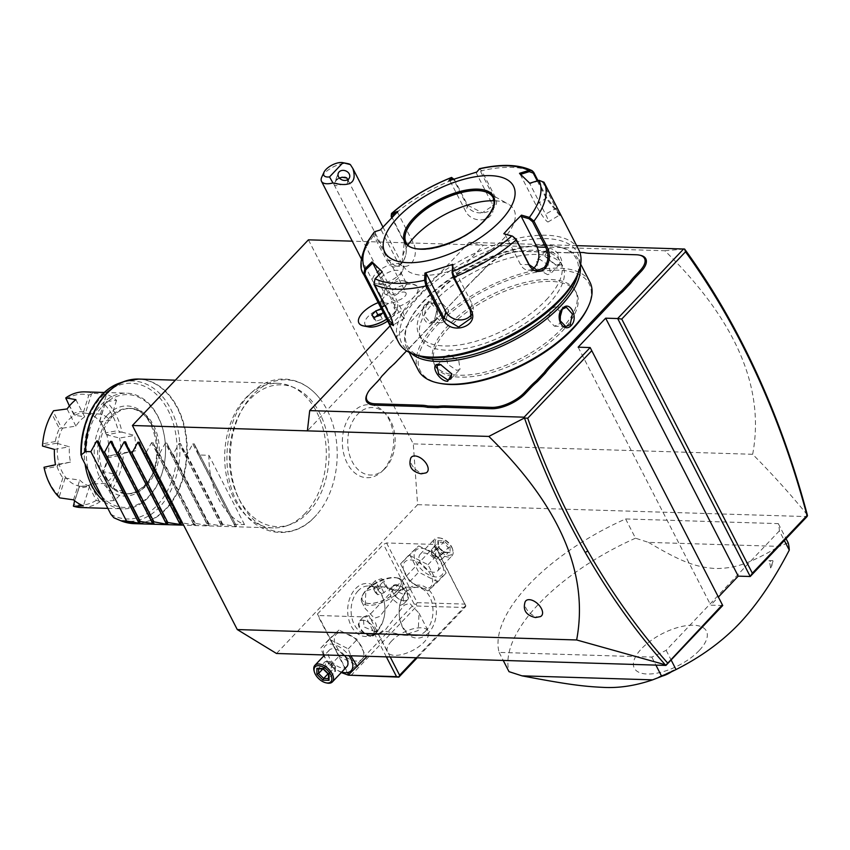 <?xml version="1.0" encoding="UTF-8"?>
<svg xmlns="http://www.w3.org/2000/svg" width="850" height="850" viewBox="0 0 850 850"><rect width="100%" height="100%" fill="white"/><g stroke="black" fill="none" stroke-linecap="round" stroke-linejoin="round"><path stroke-width="0.64" stroke-dasharray="4.25 3.19" d="M308.422 239.827L413.291 443.881L417.594 504.666L276.505 653.491M314.957 516.641A76.107 53.454 -88.2 0 1 240.327 501.659A76.107 53.454 -88.2 0 1 252.503 395.101A76.107 53.454 -88.2 0 1 320.259 399.171A76.107 53.454 -88.2 0 1 316.721 514.707A76.107 53.454 -88.2 0 1 314.957 516.641M383.01 470.358A36.539 25.659 91.8 0 0 383.541 411.612A36.539 25.659 91.8 0 0 353.016 412.006A36.539 25.659 91.8 0 0 346.726 462.262A36.539 25.659 91.8 0 0 381.703 471.654A36.539 25.659 91.8 0 0 383.01 470.358M807.309 514.877C791.053 494.891 772.831 474.693 752.664 454.283L413.291 443.881M417.594 504.666L807.032 516.598M752.664 454.283C765.128 387.972 735.856 320.121 664.859 250.75L352.251 241.166M664.859 250.75L684.622 249.039M576.587 245.629L469.221 242.335L483.416 245.183L307.392 430.865M390.097 325.816L469.221 242.335M636.395 254.766L590.984 253.534A49.672 21.877 -27.2 0 1 585.724 252.981A49.672 21.877 -27.2 0 1 585.214 252.875M637.341 254.958A26.52 11.688 152.8 0 1 640.146 255.244M367.104 394.156A26.52 11.688 152.8 0 1 371.163 388.609L376.699 382.776A49.672 21.877 -27.2 0 0 381.565 376.901L381.905 376.093M461.954 292.836A49.672 21.877 -27.2 0 0 466.82 286.96L467.171 286.152A50.628 22.302 152.8 0 1 462.241 292.092L395.888 362.525A49.672 21.877 -27.2 0 1 389.651 368.369L381.565 376.901M566.089 252.609L567.035 252.801A49.672 21.877 -27.2 0 0 574.515 252.429L573.633 252.248A50.628 22.302 152.8 0 1 566.089 252.609L519.733 251.186A25.553 11.262 -27.2 0 0 486.976 266.007L481.153 272.584A49.672 21.877 -27.2 0 1 474.906 278.428L466.82 286.96M486.678 266.762A26.52 11.688 152.8 0 1 520.678 251.377L567.035 252.801M584.598 252.737L574.515 252.429M387.653 321.066A16.873 7.438 152.8 0 0 394.814 313.48A16.873 7.438 152.8 0 0 393.933 307.955A20.358 8.967 -27.2 0 0 413.334 297.564A20.358 8.967 -27.2 0 0 416.659 285.759A20.358 8.967 -27.2 0 0 411.209 284.112A20.358 8.967 -27.2 0 0 391.223 290.881A20.358 8.967 -27.2 0 0 381.044 304.066A20.358 8.967 -27.2 0 0 383.573 307.636A16.873 7.438 152.8 0 0 366.807 318.038A16.873 7.438 152.8 0 0 368.656 326.921M425.967 472.897A10.848 6.067 43.5 0 1 423.746 473.28A10.848 6.067 43.5 0 1 413.908 467.755A10.848 6.067 43.5 0 1 410.656 458.384M540.356 616.622A10.848 6.067 43.5 0 1 538.135 616.994A10.848 6.067 43.5 0 1 528.296 611.479A10.848 6.067 43.5 0 1 525.045 602.108M722.734 605.519L710.727 605.147L718.388 597.061M317.475 613.997L383.488 544.372L386.58 542.969L434.616 544.436L434.956 545.944L368.942 615.57L365.851 616.972L317.815 615.496L317.475 613.997L348.149 673.678L414.152 604.042L383.488 544.372M779.376 530.867L666.145 650.314A154.307 67.979 152.8 0 1 651.78 657.082L499.109 652.407A154.307 67.979 152.8 0 1 625.621 518.946L778.292 523.621A154.307 67.979 152.8 0 1 779.376 530.867L784.348 540.526M578.149 347.183L710.727 605.147M377.198 631.157A26.52 18.626 91.8 0 0 384.551 614.879A26.52 18.626 91.8 0 0 384.816 606.209A26.52 18.626 91.8 0 0 355.428 588.806A26.52 18.626 91.8 0 0 351.188 625.94A26.52 18.626 91.8 0 0 377.198 631.157M348.149 673.678L348.819 675.389M348.383 674.974L317.815 615.496M386.357 656.859L365.851 616.972M356.447 661.098A17.935 10.03 43.5 0 1 336.334 646.383A17.935 10.03 43.5 0 1 341.732 632.453A17.935 10.03 43.5 0 1 361.845 647.169A17.935 10.03 43.5 0 1 356.447 661.098M390.224 656.976L368.942 615.57M434.956 545.944L465.619 605.625L416.192 657.773M428.666 632.74A26.52 18.626 -88.2 0 1 399.277 615.336A26.52 18.626 -88.2 0 1 399.543 606.666A26.52 18.626 -88.2 0 1 406.895 590.389A26.52 18.626 -88.2 0 1 432.905 595.606A26.52 18.626 -88.2 0 1 428.666 632.74M465.619 605.625L434.616 544.436M386.58 542.969L417.244 602.65L465.279 604.116M425.202 588.561A17.935 10.03 43.5 0 1 405.089 573.856A17.935 10.03 43.5 0 1 410.486 559.927A17.935 10.03 43.5 0 1 430.61 574.632A17.935 10.03 43.5 0 1 425.202 588.561M417.244 602.65L416.192 604.308L414.152 604.042M350.859 675.654L416.861 606.018L416.192 604.308M416.861 606.018L464.897 607.495L417.212 657.804M391.574 641.07A22.907 10.094 -27.2 0 0 387.504 652.046A22.907 10.094 -27.2 0 0 403.187 654.202A22.907 10.094 -27.2 0 0 424.171 642.069A22.907 10.094 -27.2 0 0 428.251 631.104A22.907 10.094 -27.2 0 0 412.569 628.947A22.907 10.094 -27.2 0 0 391.574 641.07M464.897 607.495L465.949 605.838M385.645 629.521L404.228 605.147L409.679 603.309L419.039 613.179L418.243 630.519L403.676 635.247L382.766 630.615L378.293 634.121L378.941 634.493L385.645 629.521M358.137 590.782A24.108 16.936 91.8 0 0 351.794 617.44A24.108 16.936 91.8 0 0 367.285 634.132A24.108 16.936 91.8 0 0 377.921 629.287A24.108 16.936 91.8 0 0 384.604 614.486A24.108 16.936 91.8 0 0 384.848 606.602A24.108 16.936 91.8 0 0 368.762 585.937A24.108 16.936 91.8 0 0 358.137 590.782M397.641 577.989A22.907 10.094 -27.2 0 1 402.528 581.049A22.907 10.094 -27.2 0 1 398.448 592.025A22.907 10.094 152.8 0 1 377.464 604.148A22.907 10.094 152.8 0 1 361.781 601.991A22.907 10.094 152.8 0 1 362.142 596.243A22.907 10.094 152.8 0 1 365.851 591.026L365.054 608.366L374.382 618.226L379.833 616.431L398.448 592.025L405.152 587.053L405.801 587.424L401.359 590.931L380.418 586.298L365.851 591.026A22.907 10.094 -27.2 0 1 397.641 577.989L396.228 577.724A21.601 9.52 152.8 0 1 400.828 580.603A21.601 9.52 152.8 0 1 396.993 590.952A21.601 9.52 152.8 0 1 377.198 602.395A21.601 9.52 152.8 0 1 362.408 600.355A21.601 9.52 152.8 0 1 362.737 594.936A21.601 9.52 152.8 0 1 366.244 590.006A21.601 9.52 152.8 0 1 396.228 577.724M425.956 630.764A24.108 16.936 -88.2 0 1 415.321 635.609A24.108 16.936 -88.2 0 1 399.245 614.943A24.108 16.936 -88.2 0 1 399.489 607.059A24.108 16.936 -88.2 0 1 406.172 592.259A24.108 16.936 -88.2 0 1 416.808 587.414A24.108 16.936 -88.2 0 1 432.299 604.106A24.108 16.936 -88.2 0 1 425.956 630.764M375.147 631.763L377.963 631.029L375.604 622.923L366.828 615.591L363.269 617.1L364.013 626.918L375.147 631.763M391.797 589.263L402.921 594.097L403.665 603.914L400.106 605.434L391.34 598.102L388.971 589.985L391.797 589.263M397.024 591.026A21.601 9.52 -27.2 0 0 400.871 580.688A21.601 9.52 -27.2 0 0 386.081 578.648A21.601 9.52 -27.2 0 0 366.286 590.091A21.601 9.52 152.8 0 0 362.44 600.429A21.601 9.52 152.8 0 0 377.23 602.469A21.601 9.52 152.8 0 0 397.024 591.026M377.687 594.745L375.381 592.524L379.355 588.338L385.624 586.372L387.929 588.593L383.966 592.779L377.687 594.745L373.734 587.042L371.429 584.821L375.392 580.635L381.671 578.669L383.977 580.901L380.003 585.087L373.734 587.042M375.381 592.524L371.429 584.821M379.355 588.338L375.392 580.635M383.966 592.779L380.003 585.087M387.929 588.593L383.977 580.901M385.624 586.372L381.671 578.669M404.398 600.897A10.126 5.663 43.5 0 1 403.038 600.727A10.126 5.663 43.5 0 1 392.19 590.442A10.126 5.663 43.5 0 1 392.891 585.841A10.126 5.663 43.5 0 1 396.089 584.726A10.126 5.663 43.5 0 1 406.024 590.793A10.126 5.663 43.5 0 1 407.596 599.781A10.126 5.663 43.5 0 1 404.398 600.897M396.015 585.406A9.648 5.397 -136.5 0 0 392.296 590.846A9.648 5.397 -136.5 0 0 402.634 600.642A9.648 5.397 -136.5 0 0 403.931 600.801A9.648 5.397 -136.5 0 0 406.831 593.311A9.648 5.397 -136.5 0 0 396.015 585.406M370.844 636.289A10.126 5.663 43.5 0 1 360.921 630.232A10.126 5.663 43.5 0 1 359.337 621.244A10.126 5.663 43.5 0 1 362.536 620.117A10.126 5.663 43.5 0 1 363.896 620.287A10.126 5.663 43.5 0 1 374.744 630.583A10.126 5.663 43.5 0 1 374.043 635.173A10.126 5.663 43.5 0 1 370.844 636.289M370.919 635.619A9.648 5.397 43.5 0 1 360.103 627.704A9.648 5.397 43.5 0 1 363.014 620.213A9.648 5.397 43.5 0 1 364.299 620.383A9.648 5.397 43.5 0 1 374.638 630.179A9.648 5.397 43.5 0 1 370.919 635.619M409.711 555.401L428.007 564.719L437.144 582.505L427.986 590.973L409.689 581.655L400.552 563.879L418.71 545.912L437.006 555.22L446.144 573.006L436.985 581.474L418.689 572.167L409.551 554.381L418.71 545.912M409.689 581.655L418.689 572.167M427.986 590.973L436.985 581.474M437.144 582.505L446.144 573.006M428.007 564.719L437.006 555.22M400.552 563.879L409.551 554.381M436.209 576.959A17.935 10.03 43.5 0 1 416.086 562.243A17.935 10.03 43.5 0 1 421.494 548.324A17.935 10.03 43.5 0 1 441.607 563.029A17.935 10.03 43.5 0 1 436.209 576.959M433.797 572.263A12.059 6.736 43.5 0 1 421.972 565.048A12.059 6.736 43.5 0 1 420.102 554.349A12.059 6.736 43.5 0 1 423.906 553.01A12.059 6.736 43.5 0 1 435.721 560.235A12.059 6.736 43.5 0 1 437.601 570.934A12.059 6.736 43.5 0 1 433.797 572.263M438.345 537.784A12.059 6.736 43.5 0 1 439.96 537.986A12.059 6.736 43.5 0 1 452.88 550.226A12.059 6.736 43.5 0 1 452.041 555.698A12.059 6.736 43.5 0 1 448.237 557.037A12.059 6.736 -136.5 0 1 436.411 549.812A12.059 6.736 -136.5 0 1 434.541 539.112A12.059 6.736 -136.5 0 1 438.345 537.784M452.604 549.227A10.848 6.067 43.5 0 0 440.98 538.199A10.848 6.067 43.5 0 0 439.524 538.018A10.848 6.067 -136.5 0 0 436.252 546.444A10.848 6.067 -136.5 0 0 448.428 555.347A10.848 6.067 43.5 0 0 452.604 549.227L452.88 550.226M437.888 540.674L443.976 540.866L450.064 546.869L450.054 552.691L443.976 552.5L437.888 546.497L437.888 540.674L438.207 542.417L443.275 542.576L448.343 547.581L448.343 552.426L443.264 552.277L438.196 547.273L438.419 541.811L438.419 546.837M443.976 540.866L443.275 542.576L436.549 549.663L435.062 556.081L441.618 554.668L436.549 549.663L431.481 549.514L435.062 556.081L431.481 554.359L438.196 547.273L437.888 546.497M443.976 552.5L443.264 552.277L443.976 552.5L443.264 552.277L436.549 559.364L431.481 554.359L436.549 559.364L435.062 556.081L441.618 559.523L448.343 552.426L450.054 552.691M443.7 552.022L448.343 552.426M450.064 546.869L448.343 547.581L441.618 554.668L441.618 559.523L436.549 559.364M431.481 554.359L431.481 549.514L438.207 542.417M366.382 657.146L357.234 665.614L338.938 656.306L329.8 638.52L338.948 630.052L357.244 639.359L366.382 657.146M323.382 654.925L320.79 648.008L338.948 630.052M320.79 648.008L329.8 638.52M341.732 672.063A17.935 10.03 43.5 0 1 324.233 655.477M324.052 654.946A17.935 10.03 43.5 0 1 330.724 644.066A17.935 10.03 43.5 0 1 348.989 655.711M341.275 672.541L329.938 665.794L323.829 655.903M344.654 655.584A12.059 6.736 -136.5 0 0 333.136 648.752A12.059 6.736 -136.5 0 0 329.343 650.091A12.059 6.736 -136.5 0 0 331.213 660.79A12.059 6.736 -136.5 0 0 343.039 668.004A12.059 6.736 -136.5 0 0 346.832 666.676M329.949 639.54L348.245 648.858L350.837 655.764M348.245 648.858L357.244 639.359M348.224 675.112L357.234 665.614M329.938 665.794L338.938 656.306M326.984 683.039A12.059 6.736 43.5 0 1 314.064 670.788M328.514 679.203L328.737 673.753L323.669 668.748L318.601 668.854M317.942 668.833L325.316 661.502L335.463 666.655L335.453 671.511L328.514 678.597M322.968 668.514L323.669 668.748L330.395 661.651L334.974 666.06L335.463 666.655L328.737 673.753L329.046 674.528M322.819 668.982L325.316 666.347L330.384 671.351L335.453 671.511L331.872 664.934L330.384 671.351L328.036 673.827M330.395 661.651L325.316 661.502L325.316 666.347L331.872 664.934L330.395 661.651L335.463 666.655M666.145 650.314L671.117 659.972M778.292 523.621L786.059 538.719M625.621 518.946L635.513 538.199L648.518 542.385L779.142 546.391L788.194 542.874M499.109 652.407L503.232 660.439M635.513 538.199A154.307 67.979 152.8 0 0 538.794 603.904A154.307 67.979 -27.2 0 0 509.001 671.659M651.78 657.082L655.913 665.114M699.221 650.505A40.556 17.871 152.8 0 1 647.232 674.018A40.556 17.871 152.8 0 1 641.506 648.731A40.556 17.871 152.8 0 1 693.494 625.218A40.556 17.871 152.8 0 1 699.221 650.505M665.263 674.135L658.846 676.791A128.456 56.589 -27.2 0 0 673.827 670.013L665.263 674.135A16.873 7.438 -27.2 0 0 666.719 673.476M648.518 542.385C682.306 562.562 696.224 567.131 715.541 568.554C734.74 568.31 748.064 564.57 779.142 546.391M773.011 561.34L770.557 567.97A128.456 56.589 -27.2 0 0 768.91 560.692L772.852 560.628L773.011 561.34A16.873 7.438 -27.2 0 0 772.852 560.628M770.557 567.97A14.949 6.588 -27.2 0 0 771.503 566.366A14.949 6.588 -27.2 0 0 768.91 560.692M658.846 676.791A14.949 6.588 -27.2 0 0 662.15 676.122M671.351 671.861A14.949 6.588 -27.2 0 0 673.827 670.013M393.933 307.955L396.015 301.718A17.85 7.863 -27.2 0 1 387.43 303.248A17.85 7.863 -27.2 0 1 382.149 301.293L383.573 307.636M384.551 293.462A12.059 5.312 152.8 0 0 388.397 295.205A12.059 5.312 -27.2 0 0 401.104 290.583A12.059 5.312 -27.2 0 0 405.992 282.434A12.059 5.312 -27.2 0 0 402.146 280.691A12.059 5.312 152.8 0 0 400.764 280.734A12.059 5.312 152.8 0 0 386.208 288.214A12.059 5.312 152.8 0 0 384.551 293.462L379.217 283.071A12.059 5.312 152.8 0 1 384.104 274.922A12.059 5.312 152.8 0 1 396.812 270.311A12.059 5.312 -27.2 0 1 400.658 272.053L405.992 282.434M382.118 301.389A21.601 9.52 -27.2 0 0 358.891 323.021M386.697 319.207A21.601 9.52 -27.2 0 0 397.003 308.731A21.601 9.52 -27.2 0 0 397.343 303.312A21.601 9.52 -27.2 0 0 396.089 301.814M381.788 284.686L376.55 283.677A16.873 7.438 152.8 0 0 378.335 283.868A16.873 7.438 -27.2 0 0 402.709 270.236L400.467 275.081A12.059 5.312 -27.2 0 1 383.063 284.814A12.059 5.312 152.8 0 1 381.788 284.686A12.059 5.312 152.8 0 1 379.217 283.071M400.467 275.081A12.059 5.312 -27.2 0 0 400.658 272.053M402.709 270.236A16.873 7.438 -27.2 0 0 402.964 265.997A16.873 7.438 -27.2 0 0 397.587 263.564A16.873 7.438 152.8 0 0 379.801 270.013A16.873 7.438 152.8 0 0 372.948 281.424A16.873 7.438 152.8 0 0 376.55 283.677M321.767 177.087A16.873 7.438 152.8 0 1 346.141 163.455A16.873 7.438 152.8 0 1 347.926 163.646M339.416 178.086L338.767 178.426A6.024 4.866 21.2 0 0 336.037 179.849A6.024 4.866 -158.8 0 0 335.197 181.167L338.279 173.23M338.767 178.426L335.569 180.901A7.236 3.188 152.8 0 0 334.039 184.62A7.236 3.188 152.8 0 0 336.345 185.661A7.236 3.188 -27.2 0 0 340.436 184.811L346.789 183.759L347.618 182.474L347.639 179.711M340.436 184.811L334.932 182.474A6.024 4.866 -158.8 0 1 335.197 181.167M336.462 180.019L334.932 182.474M335.569 180.901A7.236 3.188 152.8 0 1 339.533 178.213M342.444 177.193A7.236 3.188 152.8 0 1 342.986 177.087A7.236 3.188 152.8 0 1 344.59 176.959A7.236 3.188 -27.2 0 1 346.896 178.001L406.024 293.048A7.236 3.188 152.8 0 1 403.091 297.936A7.236 3.188 152.8 0 1 395.473 300.709A7.236 3.188 152.8 0 1 393.157 299.668A7.236 3.188 152.8 0 1 396.1 294.769A7.236 3.188 152.8 0 1 403.718 292.007A7.236 3.188 152.8 0 1 406.024 293.048M382.149 301.293A21.601 9.52 -27.2 0 0 378.186 302.632M386.654 319.122A21.601 9.52 -27.2 0 0 397.301 303.227A21.601 9.52 -27.2 0 0 396.015 301.718M383.191 312.375L384.359 311.142L381.501 309.092M380.396 315.329L382.373 319.186L386.336 314.989L384.041 312.768L382.309 313.31M384.359 311.142L386.336 314.989M375.849 316.752L373.788 318.92L376.093 321.141L382.373 319.186M374.117 317.294L376.093 321.141M371.811 315.063L373.788 318.92M382.054 308.922L384.041 312.768M389.651 368.369L389.884 367.678M462.241 292.092L406.534 350.859M474.906 278.428L467.171 286.152M486.976 266.007L481.44 271.841A50.628 22.302 152.8 0 1 475.15 277.737M579.87 252.439L573.633 252.248M449.119 327.547A79.56 35.052 -27.2 0 0 434.966 365.649A79.56 35.052 -27.2 0 0 489.43 373.161A79.56 35.052 -27.2 0 0 562.339 331.011A79.56 35.052 -27.2 0 0 576.491 292.91A79.56 35.052 -27.2 0 0 522.028 285.409A79.56 35.052 -27.2 0 0 449.119 327.547M561.351 329.088A79.56 35.052 -27.2 0 0 575.503 290.987A79.56 35.052 -27.2 0 0 521.039 283.475A79.56 35.052 -27.2 0 0 448.12 325.624A79.56 35.052 -27.2 0 0 433.978 363.726A79.56 35.052 -27.2 0 0 488.442 371.227A79.56 35.052 -27.2 0 0 561.351 329.088M587.743 307.785A94.998 41.852 -27.2 0 0 544.967 270.863A94.998 41.852 -27.2 0 0 437.144 325.284A94.998 41.852 -27.2 0 0 440.513 383.456M589.921 282.115A96.443 42.489 -27.2 0 0 523.898 273.02A96.443 42.489 -27.2 0 0 435.519 324.094A96.443 42.489 -27.2 0 0 418.37 370.281M434.042 321.204C442.638 313.395 433.426 295.46 425.329 304.268C417.658 312.109 426.859 330.034 434.042 321.204L437.24 309.836L430.822 303.121L426.413 305.054L424.246 315.711L430.238 322.405L434.329 320.461M580.295 266.369A96.443 42.489 -27.2 0 0 578.244 259.399A96.443 42.489 -27.2 0 0 557.674 246.532A96.443 42.489 -27.2 0 0 423.853 301.378A96.443 42.489 -27.2 0 0 408.202 323.351A96.443 42.489 -27.2 0 0 406.693 347.565A96.443 42.489 -27.2 0 0 411.177 353.292M557.664 265.285C567.396 266.433 558.174 248.561 548.962 248.349L544.818 255.754L555.996 265.072L557.664 265.285L556.718 265.094L559.672 264.127L557.951 255.797L548.803 249.698L545.668 250.867L545.084 256.466L555.209 264.902L556.718 265.094M577.957 273.572A94.998 41.852 -27.2 0 0 556.102 246.224A94.998 41.852 -27.2 0 0 424.288 300.252A94.998 41.852 -27.2 0 0 408.871 321.895A94.998 41.852 -27.2 0 0 418.391 355.587M435.264 300.592A79.56 35.052 -27.2 0 0 421.111 338.693A79.56 35.052 -27.2 0 0 475.586 346.205A79.56 35.052 -27.2 0 0 548.494 304.066A79.56 35.052 -27.2 0 0 562.647 265.954A79.56 35.052 -27.2 0 0 508.172 258.453A79.56 35.052 -27.2 0 0 435.264 300.592M546.316 299.827A79.56 35.052 -27.2 0 0 560.469 261.726A79.56 35.052 -27.2 0 0 505.994 254.214A79.56 35.052 -27.2 0 0 433.086 296.363A79.56 35.052 -27.2 0 0 418.933 334.464A79.56 35.052 -27.2 0 0 473.408 341.966A79.56 35.052 -27.2 0 0 546.316 299.827M576.077 277.727A98.855 43.552 -27.2 0 0 531.569 239.307A98.855 43.552 -27.2 0 0 419.358 295.938A98.855 43.552 -27.2 0 0 422.864 356.469M578.776 249.879A101.267 44.614 -27.2 0 0 509.447 240.327A101.267 44.614 -27.2 0 0 416.659 293.962A101.267 44.614 -27.2 0 0 398.65 342.454M380.29 229.968L374.467 231.795L373.756 235.503L386.867 261.003C390.904 267.909 395.696 268.887 401.221 263.925C406.534 257.454 407.671 250.24 404.632 242.261L391.021 215.294M537.997 180.646L546.805 197.795L560.649 215.528L558.694 210.811M451.308 177.639L453.613 179.477L466.724 204.977C474.034 220.447 504.135 211.066 494.817 196.201L481.706 170.691L479.198 168.916L476.319 173.092L491.98 203.564A14.471 12.081 -165.4 0 1 492.936 211.278L494.7 204.499L493.68 197.019L480.569 171.509L478.635 170.074M375.594 231.933L375.062 234.855L388.174 260.355L395.462 266.092L401.519 263.181C406.449 257.189 407.511 250.442 404.674 242.951L391.638 217.589M454.059 178.925L467.596 205.179L482.301 212.776L494.7 204.499M537.242 180.88L546.369 198.634L559.417 215.167L542.842 182.378L538.847 180.88L529.826 183.696L545.487 214.157A14.471 1.923 -121 0 1 548.144 221.935L559.417 215.167M539.006 180.327L538.847 180.88M375.084 278.747L374.414 283.496L391.478 316.699L393.486 324.817M381.278 230.159L396.929 260.631A14.471 10.158 91.8 0 0 404.738 266.379A14.471 10.158 91.8 0 0 414.131 258.517A14.471 10.158 91.8 0 0 413.44 243.217L397.779 212.755L395.877 213.35M397.938 211.352L397.779 212.755M448.917 180.742L450.234 181.252L451.276 179.903M450.234 181.252L465.896 211.724A14.471 12.081 -165.4 0 0 480.462 219.895A14.471 12.081 -165.4 0 0 492.936 211.278M476.818 172.019L476.319 173.092M519.509 173.326L520.614 174.324M520.253 174.441L535.914 204.914A14.471 1.923 -121 0 0 548.144 221.935M532.769 268.834A14.471 10.158 -88.2 0 1 528.264 270.173A14.471 10.158 -88.2 0 1 520.455 264.414L504.794 233.941M452.338 265.444L471.952 303.609A14.471 12.081 14.6 0 1 472.908 311.323A14.471 12.081 14.6 0 1 471.474 314.489M382.245 271.777L375.339 279.044M382.319 272.255L401.933 310.42A14.471 1.923 59 0 1 404.6 318.197A14.471 1.923 59 0 1 392.36 301.166L378.919 275.017M421.664 249.475A48.949 21.558 -27.2 0 0 484.404 221.096A48.949 21.558 -27.2 0 0 493.106 197.646A48.949 21.558 -27.2 0 0 493.085 197.604L493.064 197.561A48.949 21.558 -27.2 0 1 484.362 221A48.949 21.558 -27.2 0 1 439.503 246.925A48.949 21.558 -27.2 0 1 406.002 242.303L406.045 242.399A48.949 21.558 -27.2 0 0 421.664 249.475M408.032 244.928A61.965 27.296 -27.2 0 0 402.443 258.315A61.965 27.296 -27.2 0 0 423.491 275.315A61.965 27.296 -27.2 0 0 495.348 246.489A61.965 27.296 -27.2 0 0 508.151 203.989A61.965 27.296 -27.2 0 0 494.169 200.749A61.965 27.296 -27.2 0 0 494.009 200.749M560.501 311.865L555.061 306.935L550.97 308.879L548.059 319.536L554.466 326.209L558.875 324.275L560.182 322.426M441.033 364.703L451.647 373.564M456.886 370.409L460.02 369.251L458.745 360.464L448.97 355.013L446.027 355.98L447.737 364.31L456.886 370.409M445.655 320.811L441.554 322.756L435.572 316.083L437.739 305.405L442.149 303.471L448.556 310.154L445.655 320.811M547.644 274.667L537.88 269.216L536.594 260.44L539.729 259.271L548.888 265.37L550.598 273.7L547.644 274.667M308.316 512.369A70.933 49.81 91.8 0 0 328.451 443.147A70.933 49.81 91.8 0 0 294.472 387.759A70.933 49.81 91.8 0 0 250.113 399.096A70.933 49.81 91.8 0 0 233.782 486.317A70.933 49.81 91.8 0 0 290.286 524.514A70.933 49.81 91.8 0 0 308.316 512.369M305.182 513.368A72.335 50.798 -88.2 0 1 286.779 525.757A72.335 50.798 -88.2 0 1 273.286 527.914A72.335 50.798 -88.2 0 1 226.801 477.828A72.335 50.798 -88.2 0 1 245.82 397.864A72.335 50.798 -88.2 0 1 277.716 383.318A72.335 50.798 -88.2 0 1 291.051 386.304A72.335 50.798 -88.2 0 1 325.699 442.786A72.335 50.798 -88.2 0 1 305.182 513.368M192.78 443.913L194.236 443.955L236.587 526.362L234.228 524.291L244.513 524.599A72.335 50.798 -88.2 0 1 208.898 455.292L198.613 454.984L194.161 443.796L236.597 526.373L235.131 526.32L192.78 443.913L186.936 454.623L184.886 454.559L180.434 443.381L222.881 525.959L221.404 525.895L179.053 443.487L173.209 454.208L171.158 454.144L166.717 442.956L209.153 525.534L207.676 525.47L165.325 443.062L159.492 453.783L157.441 453.719L152.989 442.542L195.426 525.119L182.484 522.952M146.211 452.381L151.597 442.648L153.053 442.691L195.404 525.098L193.056 523.026L207.676 525.47M165.325 443.062L166.781 443.116L209.132 525.523L206.784 523.441L221.404 525.895M179.053 443.487L180.508 443.53L222.859 525.938L220.501 523.866L235.131 526.32M146.837 485.212A42.681 29.973 91.8 0 0 158.058 438.037A42.681 29.973 91.8 0 0 130.634 408.478A42.681 29.973 91.8 0 0 111.817 417.063A42.681 29.973 91.8 0 0 100.598 464.238A42.681 29.973 91.8 0 0 128.021 493.797A42.681 29.973 91.8 0 0 146.837 485.212M101.756 496.517A56.419 39.621 91.8 0 0 149.048 496.081A56.419 39.621 91.8 0 0 164.688 461.454A56.419 39.621 91.8 0 0 165.251 443.009A56.419 39.621 91.8 0 0 102.744 405.981A56.419 39.621 91.8 0 0 88.411 470.56M104.359 501.585A57.864 40.641 91.8 0 0 123.101 508.842A57.864 40.641 91.8 0 0 148.612 497.207A57.864 40.641 91.8 0 0 164.656 461.688A57.864 40.641 91.8 0 0 165.229 442.765A57.864 40.641 91.8 0 0 126.639 393.168A57.864 40.641 91.8 0 0 101.129 404.802A57.864 40.641 91.8 0 0 85.064 464.036M62.868 477.796L57.641 494.456A55.452 38.941 -88.2 0 1 44.412 468.722L57.078 466.512A38.037 26.711 91.8 0 0 62.868 477.796L79.73 480.038A36.646 25.734 91.8 0 0 89.622 486.072L79.741 486.158A36.646 25.734 91.8 0 0 91.29 484.139L88.857 485.892L96.284 500.353L100.247 501.564L114.144 500.522A57.864 40.641 91.8 0 0 118.766 496.294A57.864 40.641 91.8 0 0 122.953 491.226L114.123 474.045L103.116 471.58L111.414 487.73L112.444 488.686L122.953 491.226M100.247 501.564A57.864 40.641 -88.2 0 1 81.239 507.556M114.144 500.522L105.315 483.342A36.646 25.734 91.8 0 0 114.123 474.045M105.315 483.342L91.29 484.139A36.646 25.734 91.8 0 0 103.498 471.272A36.646 25.734 91.8 0 0 108.269 456.067A36.646 25.734 91.8 0 0 106.76 434.828L120.573 432.108L118.171 430.61L105.506 432.82A38.037 26.711 91.8 0 0 99.716 421.536L105.389 402.56L106.282 401.561L116.524 400.329A57.864 40.641 91.8 0 0 106.632 394.294L92.576 393.21A57.864 40.641 91.8 0 0 84.777 391.882M112.444 488.686A57.864 40.641 91.8 0 0 123.516 453.411L135.649 450.766A57.864 40.641 91.8 0 0 134.566 435.434L122.017 432.172A57.864 40.641 91.8 0 0 106.282 401.561M92.576 393.21L91.46 394.071L85.616 412.696L86.275 413.281A36.646 25.734 -88.2 0 1 99.981 421.642L110.309 420.134A36.646 25.734 91.8 0 0 100.417 414.099L86.275 413.281A36.646 25.734 91.8 0 0 74.726 415.299L84.724 416.84A36.646 25.734 91.8 0 0 75.916 426.126L62.528 428.166A36.646 25.734 -88.2 0 1 74.726 415.299L65.599 398.576M66.3 398.979A55.452 38.941 -88.2 0 1 88.836 395.048L83.608 411.719L85.616 412.696M91.46 394.071L88.836 395.048M73.897 414.736L69.402 405.981M75.884 399.649L84.724 416.84M75.916 426.126L67.076 408.946M43.169 439.418A55.452 38.941 -88.2 0 1 51.956 414.099L59.394 428.559A38.037 26.711 91.8 0 0 55.314 441.564L56.663 443.243L69.434 446.792A36.646 25.734 91.8 0 0 70.518 462.113L59.256 464.599A36.646 25.734 -88.2 0 1 57.747 443.371A36.646 25.734 91.8 0 1 62.528 428.166L61.498 427.816L53.199 411.655L53.571 410.752M53.199 411.655L51.956 414.099M55.314 441.564L42.649 443.774M56.663 443.243L42.511 445.708M54.379 449.406L69.434 446.792M70.518 462.113L55.463 464.737M74.588 500.735L79.741 486.158A36.646 25.734 91.8 0 1 66.034 477.796A36.646 25.734 -88.2 0 1 59.256 464.599L43.998 467.266M57.641 494.456L59.734 497.877M44.041 467.288L44.412 468.722M65.067 478.21L59.224 496.825M73.514 499.842L79.73 480.038M89.622 486.072L83.406 505.877M96.284 500.353A55.452 38.941 -88.2 0 1 73.748 504.284L78.976 487.613A38.037 26.711 91.8 0 0 88.857 485.892M73.153 505.325L73.748 504.284M90.716 484.659L99.014 500.82M78.976 487.613L78.997 486.699M99.716 421.536L99.981 421.642A36.646 25.734 -88.2 0 1 106.76 434.828L119.521 438.058L134.566 435.434M59.394 428.559L61.498 427.816M57.078 466.512L58.182 464.822M111.414 487.73L103.19 470.772A38.037 26.711 91.8 0 0 107.281 457.767L107.95 456.152L120.604 453.379A36.646 25.734 91.8 0 0 119.521 438.058M103.19 470.772L103.116 471.58M107.281 457.767L119.935 455.558L123.516 453.411M119.935 455.558A55.452 38.941 -88.2 0 1 110.627 485.233M107.95 456.152L122.103 453.688M135.649 450.766L120.604 453.379M122.017 432.172L120.573 432.108M104.943 404.876A55.452 38.941 -88.2 0 1 118.171 430.61M99.546 421.186L105.389 402.56M116.524 400.329L110.309 420.134M100.417 414.099L106.632 394.294M83.608 411.719A38.037 26.711 91.8 0 0 73.727 413.44M105.506 432.82L106.431 434.573M157.441 453.719L193.056 523.026M159.492 453.783L195.107 523.09M171.158 454.144L206.784 523.441M173.209 454.208L208.834 523.504M184.886 454.559L220.501 523.866M186.936 454.623L222.551 523.929M198.613 454.984L234.228 524.291M244.513 524.599L208.898 455.292M385.294 468.244A33.756 23.704 -88.2 0 1 384.094 469.434A33.756 23.704 -88.2 0 1 351.772 460.764A33.756 23.704 -88.2 0 1 357.595 414.332A33.756 23.704 -88.2 0 1 385.783 413.971A33.756 23.704 -88.2 0 1 385.294 468.244M590.038 253.343L590.984 253.534M371.461 387.866L371.163 388.609M376.986 382.033L376.699 382.776M396.185 361.781L395.888 362.525M481.44 271.841L481.153 272.584M519.733 251.186L520.678 251.377M425.329 304.268L426.413 305.054M480.569 171.509L481.706 170.691A101.267 44.614 152.8 0 1 533.704 172.284M391.563 217.441L391.521 216.75A101.267 44.614 152.8 0 1 453.613 179.477L454.484 179.669M404.632 242.261L404.674 242.951L413.44 243.217M466.724 204.977L467.596 205.179L465.896 211.724M494.817 196.201L493.68 197.019L491.98 203.564M546.805 197.795L535.914 204.914M557.122 207.751L545.487 214.157M544.011 182.24L542.842 182.378M363.662 274.369A101.267 44.614 152.8 0 1 373.756 235.503L375.062 234.855M373.968 284.336L374.414 283.496M391.043 317.539L401.933 310.42M386.867 261.003L388.174 260.355L396.929 260.631M401.221 263.925L401.519 263.181M529.21 264.679L520.455 264.414M471.952 303.609L470.252 310.154M384.922 305.639L392.36 301.166M548.962 248.349L548.803 249.698M134.194 523.653A72.335 50.798 91.8 0 0 166.09 509.108A72.335 50.798 91.8 0 0 185.109 429.154A72.335 50.798 91.8 0 0 138.624 379.058M131.793 379.504A72.25 50.745 -88.2 0 1 186.681 452.891A72.25 50.745 -88.2 0 1 127.404 522.793M115.494 518.479A70.231 49.321 91.8 0 0 179.903 452.689A70.231 49.321 91.8 0 0 119.648 383.084M110.904 514.314A67.894 47.685 91.8 0 0 175.674 465.811A67.894 47.685 91.8 0 0 133.301 383.382A67.894 47.685 91.8 0 0 81.749 457.587M145.127 485.159A42.681 29.973 -88.2 0 1 126.31 493.744A42.681 29.973 -88.2 0 1 98.876 464.185A42.681 29.973 -88.2 0 1 110.096 417.01A42.681 29.973 -88.2 0 1 128.924 408.425A42.681 29.973 -88.2 0 1 156.347 437.984A42.681 29.973 -88.2 0 1 145.127 485.159M107.397 415.034A45.082 31.663 -88.2 0 1 151.608 423.906A45.082 31.663 -88.2 0 1 144.394 487.029A45.082 31.663 -88.2 0 1 100.183 478.157A45.082 31.663 -88.2 0 1 107.397 415.034M98.09 440.853L140.526 523.43L98.154 441.012M154.232 523.834L111.881 441.426M167.96 524.259L125.609 441.851M181.688 524.673L139.336 442.266M193.949 525.056L151.597 442.648M419.039 613.179L428.251 631.104M378.293 634.121L387.504 652.046M403.676 635.247L415.321 635.609M378.941 634.493L367.285 634.132M405.152 587.053L416.808 587.414M380.418 586.298L368.762 585.937M402.528 581.049L405.801 587.424M362.142 596.243L362.737 594.936M361.781 601.991L365.054 608.366M388.971 589.985L392.891 585.841M403.665 603.914L407.596 599.781M363.269 617.1L359.337 621.244M377.963 631.029L374.043 635.173M437.601 570.934L452.041 555.698M420.102 554.349L434.541 539.112M440.98 538.199L439.96 537.986M443.849 552.086L438.334 546.635M329.343 650.091L324.711 654.968M771.959 565.378L771.503 566.366M416.659 285.759L403.336 280.659L400.764 280.734M394.814 313.48L397.003 308.731M381.044 304.066C380.885 293.569 385.634 288.841 386.208 288.214M361.346 258.846L372.948 281.424M382.914 226.971L402.964 265.997M347.618 182.474L349.52 177.586M342.986 177.087L341.944 177.268M334.039 184.62L393.157 299.668M584.683 252.779L585.724 252.981M575.503 290.987L576.491 292.91M580.709 264.18L578.244 259.399M406.693 347.565L409.147 352.346M408.871 321.895L408.202 323.351M556.102 246.224L557.674 246.532M562.647 265.954L560.469 261.726M421.111 338.693L418.933 334.464M560.649 215.528L559.321 215.178M393.433 325.614L393.709 324.296M395.462 266.092L404.738 266.379M528.264 270.173L537.551 270.449M472.908 311.323L471.155 318.102M404.6 318.197L393.316 324.966M488.538 193.131L508.151 203.989M405.036 236.045L402.443 258.315M566.376 307.275L555.061 306.935M565.792 326.559L554.466 326.209M440.629 364.608L441.405 364.777M451.796 373.936L451.531 373.224M450.946 378.824L460.02 369.251M436.953 365.553L446.027 355.98M430.238 322.405L441.554 322.756M430.822 303.121L442.149 303.471M544.818 255.754L545.084 256.466M555.996 265.072L555.209 264.902M545.668 250.867L536.594 260.44M559.672 264.127L550.598 273.7M433.978 363.726L434.966 365.649M320.259 399.171C310.377 386.538 298.499 379.833 284.623 379.047C271.416 378.803 259.601 384.104 249.178 394.963C223.061 421.016 219.247 478.104 241.4 509.097C259.027 536.86 293.622 540.515 314.925 516.683L316.721 514.707M290.286 524.514L286.779 525.757M294.472 387.759L291.051 386.304M277.716 383.318L175.366 380.184M273.286 527.914L183.621 525.162M128.021 493.797L126.31 493.744C132.791 493.903 138.805 491.13 144.362 485.424C167.726 463.803 155.051 406.385 128.924 408.425L130.634 408.478M107.844 508.374L123.101 508.842M104.327 392.477L126.639 393.168M111.817 441.277L154.254 523.855M125.534 441.692L167.981 524.269M139.262 442.117L181.698 524.694M381.703 471.654L384.094 469.434M383.541 411.612L385.783 413.971"/><path stroke-width="1.27" d="M524.482 417.987C541.301 466.066 561.553 510.892 585.246 552.468C608.961 594.033 635.63 631.465 665.231 664.753L665.943 665.423L276.505 653.491L237.278 629.563L132.398 425.499L308.422 239.827L352.251 241.166M807.5 515.759L807.011 515.514C793.666 465.375 776.709 418.019 756.149 373.458L756.234 372.098C776.889 416.893 793.921 464.483 807.309 514.877L807.032 516.598L750.242 576.502L738.236 576.141L718.388 597.061M576.587 245.629L684.622 249.039L685.514 251.802L621.743 319.069L752.346 573.187L750.242 576.502L617.663 318.538L605.657 318.176L578.149 347.183L590.166 347.554L524.153 417.18L309.708 410.614L390.097 325.816M683.676 248.912L617.663 318.538L621.743 319.069M639.094 255.053L640.146 255.244A26.52 11.688 152.8 0 1 641.081 271.49L635.556 277.323A49.672 21.877 -27.2 0 0 630.689 283.199L629.553 282.466A50.628 22.302 152.8 0 1 634.472 276.526L639.997 270.693A25.553 11.262 -27.2 0 0 639.094 255.053A25.553 11.262 -27.2 0 0 636.395 254.766L590.038 253.343A50.628 22.302 152.8 0 1 584.683 252.779A50.628 22.302 152.8 0 1 583.589 252.546L579.87 252.439M550.29 367.264A49.672 21.877 -27.2 0 0 545.424 373.139L544.287 372.406A50.628 22.302 152.8 0 1 549.217 366.467L550.29 367.264L616.356 297.574A49.672 21.877 -27.2 0 1 622.604 291.731L630.689 283.199M445.368 405.949L445.219 407.299A49.672 21.877 -27.2 0 0 437.739 407.671L437.824 406.311A50.628 22.302 152.8 0 1 445.368 405.949L491.725 407.373A25.553 11.262 -27.2 0 0 524.482 392.551L525.566 393.337L531.101 387.515A49.672 21.877 -27.2 0 1 537.338 381.671L545.424 373.139M525.566 393.337A26.52 11.688 152.8 0 1 491.566 408.723L445.219 407.299M406.534 350.859L396.185 361.781A50.628 22.302 152.8 0 1 389.884 367.678L381.905 376.093A50.628 22.302 152.8 0 1 376.986 382.033L371.461 387.866A25.553 11.262 -27.2 0 0 367.306 393.688A25.553 11.262 -27.2 0 0 375.062 403.793L374.914 405.142L421.271 406.566A49.672 21.877 -27.2 0 1 427.646 407.362L437.739 407.671M374.914 405.142A26.52 11.688 152.8 0 1 366.86 394.655A26.52 11.688 152.8 0 1 367.104 394.156M583.589 252.546L584.598 252.737A49.672 21.877 -27.2 0 0 585.214 252.875M237.278 629.563L576.64 639.965C589.103 573.654 559.842 505.803 488.835 436.422L307.392 430.865L309.708 410.614M488.835 436.422L524.471 417.977L524.153 417.18M307.392 430.865L132.398 425.499M387.653 321.066A16.873 7.438 152.8 0 1 368.656 326.921L363.524 325.943A21.601 9.52 -27.2 0 0 386.697 319.207M414.842 455.951A10.848 6.067 43.5 0 1 426.201 463.452A10.848 6.067 43.5 0 1 425.967 472.897L421.09 473.822C411.814 471.665 408.34 466.522 410.656 458.384A10.848 6.067 43.5 0 1 414.842 455.951M529.231 599.664A10.848 6.067 43.5 0 1 540.579 607.166A10.848 6.067 43.5 0 1 540.356 616.622L535.479 617.546C526.203 615.379 522.718 610.236 525.045 602.108A10.848 6.067 43.5 0 1 529.231 599.664M665.231 664.753L576.64 639.965M665.943 665.423L722.734 605.519L590.166 347.554L722.734 605.519M665.922 665.104L722.086 605.094M524.471 417.977L527.722 418.253C544.393 465.683 564.432 509.936 587.839 551.013C611.437 592.365 637.968 629.616 667.42 662.766M591.494 350.986L527.722 418.253M738.236 576.141L605.657 318.176M752.346 573.187L807.011 515.514M756.149 373.458C735.728 329.237 712.183 288.681 685.514 251.802M756.234 372.098C735.558 327.335 711.694 286.322 684.633 249.05M386.357 656.859L396.525 676.653L348.489 675.176L398.894 677.121L399.617 675.251L390.224 656.976M396.525 676.653L398.565 676.919M416.192 657.773L399.617 675.251M417.212 657.804L398.894 677.121M366.084 656.232L366.382 657.146L348.224 675.112L341.275 672.541M348.989 655.711A17.935 10.03 43.5 0 1 345.451 672.701A17.935 10.03 43.5 0 1 341.732 672.063M324.233 655.477A17.935 10.03 43.5 0 1 324.052 654.946M323.829 655.903L323.382 654.925M325.954 682.816A10.848 6.067 43.5 0 1 314.33 671.798A10.848 6.067 43.5 0 1 318.506 665.678A10.848 6.067 -136.5 0 1 330.682 674.571A10.848 6.067 -136.5 0 1 327.409 682.996A10.848 6.067 43.5 0 1 325.954 682.816L326.984 683.039A12.059 6.736 43.5 0 0 328.599 683.241A12.059 6.736 -136.5 0 0 332.392 681.902L346.832 666.676A12.059 6.736 -136.5 0 0 344.654 655.584M350.837 655.764L357.382 666.634M332.392 681.902A12.059 6.736 -136.5 0 0 330.522 671.202A12.059 6.736 -136.5 0 0 318.697 663.988A12.059 6.736 43.5 0 0 314.904 665.316A12.059 6.736 43.5 0 0 314.064 670.788L314.33 671.798M322.957 680.159L329.046 680.34L329.046 674.528L322.968 668.514L316.88 668.334L316.88 674.146L322.957 680.159L323.659 678.449L328.514 678.597M329.046 680.34L328.737 678.597M316.88 674.146L318.591 673.444L323.659 678.449L328.036 673.827M316.88 668.334L318.601 668.589M322.968 668.514L323.669 668.748L322.968 668.514M329.046 674.528L328.737 673.753L329.046 674.528M322.819 668.982L318.591 673.444L318.601 668.854M671.117 659.972L676.037 669.566A154.307 67.979 152.8 0 1 661.672 676.334L652.63 679.851L522.006 675.846L509.001 671.659L503.232 660.439M784.348 540.526L789.278 550.12C773.681 580.189 757.116 604.584 739.574 623.305C722.202 641.516 701.027 656.933 676.037 669.566M786.059 538.719L788.194 542.874A154.307 67.979 152.8 0 1 789.278 550.12M655.913 665.114L661.672 676.334M652.63 679.851C635.386 685.759 618.821 688.266 602.916 687.363C583.121 686.439 566.812 684.388 522.006 675.846M662.15 676.122A14.949 6.588 -27.2 0 0 671.351 671.861M358.891 323.021A21.601 9.52 -27.2 0 0 358.913 323.053A21.601 9.52 -27.2 0 0 363.524 325.943M329.513 176.917L332.956 182.941A16.873 7.438 152.8 0 1 326.889 183.759A16.873 7.438 152.8 0 1 321.502 181.326A16.873 7.438 152.8 0 1 321.767 177.087L323.999 172.242A12.059 5.312 -27.2 0 0 329.513 176.917L342.986 162.701A12.059 5.312 -27.2 0 0 342.678 162.637A12.059 5.312 -27.2 0 0 332.106 165.038A12.059 5.312 -27.2 0 0 323.999 172.242M342.678 162.637L347.926 163.646A16.873 7.438 152.8 0 1 350.359 164.592L342.986 162.701M332.956 182.941C350.519 187.34 357.159 182.527 352.867 168.512L350.359 164.592M348.681 178.904A6.024 4.866 21.2 0 0 349.52 177.586A6.024 4.866 21.2 0 0 346.534 171.264A6.024 4.866 21.2 0 0 339.118 171.913A6.024 4.866 21.2 0 0 338.279 173.23A6.024 4.866 21.2 0 0 341.264 179.541A6.024 4.866 21.2 0 0 348.681 178.904M339.416 178.086L341.944 177.268L346.896 178.001L347.639 179.711M339.533 178.213A7.236 3.188 152.8 0 1 342.444 177.193M378.186 302.632A21.601 9.52 -27.2 0 0 358.87 322.979A21.601 9.52 -27.2 0 0 386.654 319.122M381.501 309.092L375.785 310.877L371.811 315.063L374.117 317.294L380.396 315.329L383.191 312.375M382.309 313.31L377.761 314.734L375.849 316.752M375.785 310.877L377.761 314.734M622.604 291.731L621.573 290.881L629.553 282.466M549.217 366.467L615.273 296.777A50.628 22.302 152.8 0 1 621.573 290.881M537.338 381.671L536.308 380.821L544.287 372.406M524.482 392.551L530.017 386.718A50.628 22.302 152.8 0 1 536.308 380.821M427.646 407.362L427.869 406.013L437.824 406.311M375.062 403.793L421.419 405.216A50.628 22.302 152.8 0 1 427.869 406.013M409.147 352.346L418.37 370.281A96.443 42.489 -27.2 0 0 438.94 383.159L440.513 383.456A94.998 41.852 -27.2 0 0 572.337 329.428A94.998 41.852 -27.2 0 0 587.743 307.785L588.412 306.329A96.443 42.489 -27.2 0 0 589.921 282.115L580.709 264.18M438.94 383.159A96.443 42.489 -27.2 0 0 572.773 328.302A96.443 42.489 -27.2 0 0 588.412 306.329M562.583 308.476C569.755 299.646 578.967 317.571 571.285 325.412C563.189 334.22 553.977 316.285 562.583 308.476L562.286 309.219L566.376 307.275L572.369 313.979L570.201 324.626L565.792 326.559L559.374 319.844L562.286 309.219M411.177 353.292A96.443 42.489 -27.2 0 0 561.096 305.586A96.443 42.489 -27.2 0 0 580.295 266.369M447.652 381.342C438.388 381.087 429.239 363.226 438.951 364.395L440.629 364.608L451.796 373.936L447.652 381.342L447.812 379.982L438.674 373.904L436.953 365.553L441.033 364.703M418.391 355.587A94.998 41.852 -27.2 0 0 559.47 304.396A94.998 41.852 -27.2 0 0 577.957 273.572M382.521 311.079L363.662 274.369L364.841 268.855L372.002 261.885L382.245 271.777L375.084 278.747L373.968 284.336L391.043 317.539L393.433 325.614L389.428 323.361L382.521 311.079L398.65 342.454A101.267 44.614 -27.2 0 0 420.24 355.969L422.864 356.469A98.855 43.552 -27.2 0 0 560.044 300.252A98.855 43.552 -27.2 0 0 576.077 277.727L577.192 275.304A101.267 44.614 -27.2 0 0 578.776 249.879L544.011 182.24L539.006 180.327L529.752 183.218L519.509 173.326L528.764 170.436L532.068 170.648L533.704 172.284L537.997 180.646M420.24 355.969A101.267 44.614 -27.2 0 0 560.766 298.371A101.267 44.614 -27.2 0 0 577.192 275.304M547.028 246.627C550.63 254.607 550.067 261.842 545.328 268.345C539.24 273.286 533.874 272.287 529.253 265.37L516.152 239.859L512.518 236.13L503.816 233.75L512.486 224.156L521.464 215.135L529.38 217.387L533.917 221.117L547.028 246.627L545.711 247.276C549.111 254.777 548.622 261.534 544.255 267.548L537.551 270.449L529.21 264.679L516.099 239.169L512.518 236.13M391.638 217.589L391.181 216.293L392.094 214.529L395.877 213.35M391.181 216.293L391.521 213.499L392.116 213.18L392.094 214.529M532.068 170.648C519.084 164.401 501.585 163.742 479.581 168.672L476.818 172.019L448.917 180.742L451.552 177.438L454.484 179.669M393.486 324.817L388.482 319.897L364.831 274.242L365.766 269.79L364.841 268.855A97.686 43.042 152.8 0 1 374.467 231.795L380.29 229.968L397.938 211.352L392.116 213.18A97.686 43.042 152.8 0 1 451.308 177.639L452.561 178.234L451.276 179.903M479.198 168.916A97.686 43.042 152.8 0 1 528.764 170.436L529.274 171.626L533.258 173.124L537.242 180.88M539.006 180.327A97.686 43.042 152.8 0 1 529.38 217.387L529.019 218.726L532.61 221.765L545.711 247.276L536.956 246.999A14.471 10.158 -88.2 0 1 532.769 268.834M375.084 278.747A97.686 43.042 152.8 0 0 424.649 280.266L424.936 273.084L452.837 264.361L452.54 271.543L454.059 277.142L471.123 310.346C480.091 326.57 450.022 336.016 443.031 319.132L425.967 285.929L424.649 280.266L425.978 280.596L426.254 273.594L445.868 311.769A14.471 12.081 14.6 0 0 458.384 319.844A14.471 12.081 14.6 0 0 471.474 314.489M503.816 233.75L511.732 236.002A97.686 43.042 152.8 0 1 452.54 271.543L452.051 272.436L453.178 276.951L470.252 310.154L471.155 318.102L458.564 327.059L444.168 318.314L427.104 285.111L425.978 280.596M364.831 274.242L363.63 274.327C359.04 268.409 360.251 257.667 367.243 242.101L374.467 231.795M500.608 220.745A72.335 31.864 -27.2 0 0 490.386 175.642A72.335 31.864 -27.2 0 0 397.672 217.589A72.335 31.864 -27.2 0 0 407.883 262.682A72.335 31.864 -27.2 0 0 500.608 220.745M520.253 174.441L529.274 171.626M521.464 215.135L521.294 216.538L529.019 218.726M521.294 216.538L536.956 246.999M424.936 273.084L426.254 273.594M452.051 272.436L452.837 264.361M365.766 269.79L372.746 263.001L378.919 275.017M372.002 261.885L372.746 263.001M493.085 197.604A48.949 21.558 -27.2 0 0 488.538 193.131A48.949 21.558 -27.2 0 0 477.498 190.581A48.949 21.558 -27.2 0 0 414.757 218.96A48.949 21.558 -27.2 0 0 405.036 236.045A48.949 21.558 -27.2 0 0 406.024 242.346M494.009 200.749A61.965 27.296 -27.2 0 0 408.032 244.928M560.182 322.426L560.501 311.865M451.647 373.564L450.946 378.824L447.812 379.982M154.254 523.855L140.208 521.401L138.157 521.337L140.526 523.43L126.48 520.986L121.221 520.827A72.335 50.798 91.8 0 0 134.194 523.653L183.621 525.162M154.232 523.834L151.884 521.762L153.935 521.826L166.504 524.216L124.153 441.809L125.609 441.851L129.986 452.88L165.601 522.187L167.981 524.269M167.96 524.259L166.504 524.216M181.698 524.694L165.601 522.187M181.688 524.673L179.329 522.601L182.484 522.952M129.986 452.88L132.037 452.944L137.881 442.223L139.336 442.266L143.714 453.294L145.764 453.358L146.211 452.381M175.366 380.184L138.624 379.058A72.335 50.798 91.8 0 0 106.728 393.603A72.335 50.798 91.8 0 0 85.606 451.52L90.865 451.679L96.698 440.969L98.154 441.012L102.542 452.041L104.593 452.104L110.426 441.384L111.881 441.426L116.259 452.455L118.309 452.519L124.153 441.809M120.721 520.699L113.921 517.767A70.231 49.321 91.8 0 0 115.494 518.479L119.648 520.242M85.606 451.52L80.952 455.101C79.762 422.641 96.645 390.692 119.648 383.084A70.231 49.321 91.8 0 0 81.271 454.219L81.749 457.587L110.904 514.314L113.858 517.735L115.494 518.479M90.865 451.679L126.48 520.986M88.411 470.56A56.419 39.621 91.8 0 0 101.756 496.517M85.064 464.036A57.864 40.641 91.8 0 0 104.359 501.585M107.844 508.374L81.239 507.556A57.864 40.641 -88.2 0 1 73.44 506.228L83.406 505.877A57.864 40.641 91.8 0 1 73.514 499.842L59.734 497.877A57.864 40.641 91.8 0 1 43.998 467.266L55.463 464.737A57.864 40.641 91.8 0 1 54.379 449.406L42.5 446.027A57.864 40.641 91.8 0 1 43.222 439.025A57.864 40.641 91.8 0 1 53.571 410.752L67.076 408.946A57.864 40.641 91.8 0 1 71.272 403.888A57.864 40.641 91.8 0 1 75.884 399.649L65.779 397.874A57.864 40.641 91.8 0 1 84.777 391.882L104.327 392.477M69.402 405.981L65.779 397.874M43.222 439.025L43.169 439.418A55.452 38.941 -88.2 0 0 42.649 443.774L42.5 446.027M74.588 500.735L73.44 506.228M102.542 452.041L138.157 521.337M104.593 452.104L140.208 521.401M116.259 452.455L151.884 521.762M118.309 452.519L153.935 521.826M132.037 452.944L167.652 522.251M143.714 453.294L179.329 522.601M145.764 453.358L181.379 522.665M587.839 551.013L585.246 552.468M639.997 270.693L641.081 271.49M634.472 276.526L635.556 277.323M615.273 296.777L616.356 297.574M530.017 386.718L531.101 387.515M491.725 407.373L491.566 408.723M421.419 405.216L421.271 406.566M544.011 182.24A101.267 44.614 152.8 0 1 533.917 221.117L532.61 221.765M533.704 172.284L533.258 173.124M545.328 268.345L544.255 267.548M529.253 265.37L529.21 264.679M516.099 239.169L516.152 239.859A101.267 44.614 152.8 0 1 454.059 277.142L453.178 276.951M427.104 285.111L425.967 285.929A101.267 44.614 152.8 0 1 373.968 284.336M443.031 319.132L444.168 318.314L445.868 311.769M380.726 307.583L384.922 305.639M471.123 310.346L470.252 310.154M484.649 220.256A49.906 21.983 -27.2 0 0 477.604 189.136A49.906 21.983 -27.2 0 0 413.621 218.078A49.906 21.983 -27.2 0 0 420.676 249.188A49.906 21.983 -27.2 0 0 484.649 220.256M414.704 218.864A48.949 21.558 -27.2 0 0 406.002 242.303C410.933 257.869 463.239 244.545 484.341 220.363C492.936 210.832 495.848 203.235 493.064 197.561A48.949 21.558 -27.2 0 0 459.553 192.939A48.949 21.558 -27.2 0 0 414.704 218.864M571.285 325.412L570.201 324.626M438.951 364.395L439.896 364.586M85.213 451.616A72.25 50.745 -88.2 0 1 124.695 381.289A72.25 50.745 -88.2 0 1 131.793 379.504M127.404 522.793A72.25 50.745 -88.2 0 1 120.743 520.71M139.049 523.366L96.698 440.969M152.777 523.791L110.426 441.384M180.232 524.631L137.881 442.223M324.711 654.968L314.904 665.316M323.234 668.992L317.942 668.833M328.599 674.379L323.085 668.929M328.514 679.203L328.514 674.178M321.502 181.326L361.346 258.846M352.867 168.512L382.914 226.971M366.86 394.655L367.306 393.688M391.521 213.499C408.691 198.666 428.697 186.649 451.552 177.438M119.648 383.084L124.695 381.289L138.624 379.058M120.732 520.699L134.194 523.653"/></g></svg>
